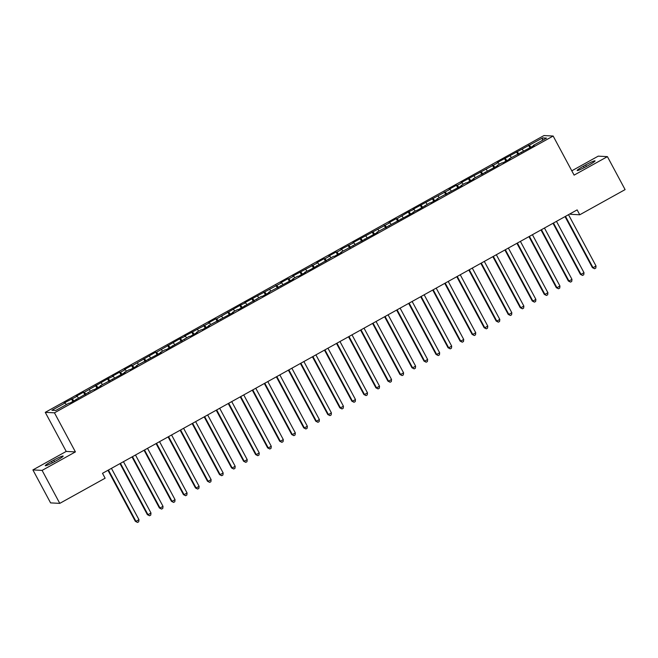 <?xml version="1.0" encoding="UTF-8"?>
<svg xmlns="http://www.w3.org/2000/svg" width="658" height="658" viewBox="0 0 658 658"><rect width="100%" height="100%" fill="white"/><g stroke="black" fill="none" stroke-linecap="round" stroke-linejoin="round"><path stroke-width="0.99" d="M32.9 469.919L42.096 470.396L75.415 451.906L66.219 451.421L32.9 469.919L50.584 502.893L59.779 503.37L105.124 478.202L102.5 473.316L577.132 209.894L579.756 214.779L625.1 189.611L607.416 156.637L598.221 156.152L571.794 170.825M66.219 451.421L45.262 412.344L543.952 135.564L553.148 136.042L54.458 412.821L45.262 412.344M570.247 213.718L570.56 214.294L579.756 214.779M542.266 140.458L542.669 137.909L497.275 162.559L498.164 162.608L461.192 182.587L462.08 182.636L457.269 185.309L456.381 185.26L449.167 189.265L450.047 189.315L413.084 209.293L413.964 209.343L408.273 211.966L397.128 218.686L396.239 218.637L389.026 222.643L389.906 222.692L352.943 242.67L353.823 242.72L340.91 249.349L341.798 249.39L336.986 252.063L336.098 252.014L328.885 256.02L329.765 256.069L324.953 258.742L324.073 258.693L316.86 262.698L317.74 262.748L292.802 276.047L293.682 276.097L288.87 278.77L287.99 278.721L280.769 282.726L281.657 282.776L244.686 302.754L245.574 302.803L239.874 305.427L216.704 318.826L215.816 318.776L208.602 322.782L209.483 322.831L184.544 336.131L185.433 336.18L179.733 338.804L156.563 352.203L155.683 352.153L132.505 365.552L131.625 365.503L124.403 369.508L125.291 369.557L120.48 372.231L119.592 372.181L112.378 376.187L113.258 376.236L107.567 378.86L84.388 392.258L83.508 392.209L76.295 396.215L77.175 396.264L64.262 402.893L65.15 402.935L66.359 404.588M542.669 137.909L546.494 138.106L533.26 145.451L533.416 145.903M65.15 402.935L51.916 410.279L55.741 410.477L68.975 403.14L69.855 403.181L93.033 389.783L93.913 389.832L101.126 385.827L100.246 385.777L125.184 372.477L124.304 372.428L129.116 369.755L129.996 369.804L137.218 365.799L136.329 365.749L161.268 352.449L160.387 352.4L165.199 349.727L166.079 349.776L189.257 336.378L190.137 336.427L197.359 332.422L196.471 332.372L201.282 329.699L202.171 329.748L209.384 325.743L208.504 325.694L233.442 312.394L232.554 312.344L237.365 309.671L238.254 309.721L261.423 296.322L262.312 296.371L269.525 292.366L268.645 292.316L293.583 279.017L292.695 278.967L297.506 276.294L298.395 276.344L305.608 272.338L304.728 272.289L310.42 269.665L333.598 256.266L334.478 256.316L341.691 252.31L340.811 252.261L377.774 232.282L376.894 232.233L413.866 212.254L412.977 212.205L418.677 209.581L429.822 202.861L430.702 202.911L437.915 198.905L437.035 198.856L461.974 185.548L461.094 185.507L465.905 182.834L466.785 182.883L474.007 178.877L473.118 178.828L498.057 165.528L497.177 165.479L501.988 162.806L502.868 162.855L510.09 158.849L509.202 158.8L534.148 145.5L533.26 145.451M72.364 398.929L73.852 400.969M77.175 396.264L78.384 397.917M84.388 392.258L85.877 394.29M89.2 389.585L90.409 391.239M76.188 399.135L76.344 399.579M96.422 385.58L97.91 387.611M101.233 382.907L102.442 384.56M88.221 392.456L88.369 392.908M108.447 378.901L109.935 380.941M113.258 376.236L114.467 377.889M100.246 385.777L100.403 386.23M120.48 372.231L121.969 374.262M125.291 369.557L126.501 371.211M112.279 379.107L112.428 379.551M132.505 365.552L133.993 367.583M137.316 362.879L138.525 364.532M124.304 372.428L124.452 372.88M144.53 358.873L146.018 360.913M149.341 356.208L150.55 357.862M136.329 365.749L136.486 366.202M156.563 352.203L158.052 354.234M161.374 349.53L162.584 351.183M148.363 359.079L148.511 359.531M168.588 345.524L170.077 347.556M173.399 342.851L174.609 344.504M160.387 352.4L160.544 352.853M180.621 338.845L182.11 340.885M185.433 336.18L186.642 337.834M172.421 345.721L172.569 346.174M192.646 332.175L194.135 334.206M197.458 329.502L198.667 331.155M184.446 339.051L184.594 339.503M204.671 325.496L206.16 327.528M209.483 322.831L210.692 324.476M196.471 332.372L196.627 332.825M216.704 318.826L218.193 320.857M221.516 316.153L222.725 317.806M208.504 325.694L208.652 326.146M228.729 312.147L230.218 314.179M233.541 309.474L234.75 311.127M220.529 319.023L220.685 319.475M240.762 305.468L242.251 307.5M245.574 302.803L246.783 304.448M232.554 312.344L232.71 312.797M252.787 298.798L254.276 300.829M257.599 296.125L258.808 297.778M244.587 305.674L244.735 306.118M264.812 292.119L266.301 294.151M269.624 289.446L270.833 291.099M256.612 298.995L256.768 299.448M276.845 285.44L278.334 287.48M281.657 282.776L282.866 284.429M268.645 292.316L268.793 292.769M288.87 278.77L290.359 280.801M293.682 276.097L294.891 277.75M280.67 285.646L280.826 286.09M300.895 272.091L302.384 274.123M305.707 269.418L306.924 271.071M292.695 278.967L292.851 279.42M312.928 265.413L314.417 267.452M317.74 262.748L318.949 264.401M304.728 272.289L304.876 272.741M324.953 258.742L326.442 260.774M329.765 256.069L330.974 257.722M316.753 265.618L316.909 266.071M336.986 252.063L338.475 254.095M341.798 249.39L343.007 251.043M328.786 258.939L328.934 259.392M349.011 245.385L350.5 247.424M353.823 242.72L355.032 244.373M340.811 252.261L340.959 252.713M361.036 238.714L362.525 240.746M365.848 236.041L367.057 237.694M352.836 245.59L352.992 246.043M373.07 232.035L374.558 234.067M377.881 229.362L379.09 231.016M364.869 238.912L365.017 239.364M385.094 225.357L386.583 227.397M389.906 222.692L391.115 224.345M376.894 232.233L377.05 232.685M397.128 218.686L398.616 220.718M401.939 216.013L403.148 217.666M388.927 225.562L389.075 226.015M409.153 212.008L410.641 214.039M413.964 209.343L415.173 210.988M400.952 218.884L401.1 219.336M421.178 205.337L422.666 207.369M425.989 202.664L427.198 204.317M412.977 212.205L413.134 212.657M433.211 198.658L434.699 200.69M438.022 195.985L439.231 197.639M425.01 205.535L425.158 205.987M445.236 191.98L446.724 194.02M450.047 189.315L451.256 190.968M437.035 198.856L437.192 199.308M457.269 185.309L458.758 187.341M462.08 182.636L463.29 184.289M449.069 192.185L449.217 192.629M469.294 178.631L470.783 180.662M474.105 175.957L475.315 177.611M461.094 185.507L461.242 185.959M481.319 171.952L482.808 173.992M486.13 169.287L487.339 170.94M473.118 178.828L473.275 179.28M493.352 165.281L494.841 167.313M498.164 162.608L499.373 164.261M485.152 172.157L485.3 172.602M505.377 158.603L506.866 160.634M510.189 155.93L511.398 157.583M497.177 165.479L497.333 165.931M517.41 151.924L518.891 153.964M522.213 149.259L523.431 150.912M509.202 158.8L509.358 159.252M529.435 145.254L530.924 147.285M521.235 152.13L521.383 152.582M42.096 470.396L59.779 503.37M553.148 136.042L574.105 175.127L607.416 156.637M75.415 451.906L54.458 412.821M588.778 165.158A8.908 0.831 -28.2 0 0 595.038 160.865A8.908 0.831 -28.2 0 0 585.595 164.993L583.432 166.194A8.908 0.831 -28.2 0 0 577.173 170.488A8.908 0.831 -28.2 0 0 586.607 166.359L588.778 165.158M51.546 461.398A8.908 0.831 -28.2 0 0 45.287 465.683A8.908 0.831 -28.2 0 0 54.729 461.562L56.892 460.361A8.908 0.831 -28.2 0 0 63.152 456.068A8.908 0.831 -28.2 0 0 53.709 460.189L51.546 461.398L52.327 462.845M528.555 145.204L529.953 147.82M516.522 151.883L517.928 154.498M504.497 158.553L505.895 161.177M492.464 165.232L493.87 167.848M480.439 171.911L481.845 174.526M468.414 178.581L469.812 181.205M456.381 185.26L457.787 187.875M444.356 191.939L445.754 194.554M432.331 198.609L433.729 201.225M420.298 205.288L421.704 207.903M408.273 211.966L409.671 214.582M396.239 218.637L397.646 221.252M384.214 225.316L385.621 227.931M372.189 231.994L373.588 234.61M360.156 238.665L361.563 241.28M348.131 245.344L349.53 247.959M336.098 252.014L337.505 254.638M324.073 258.693L325.48 261.308M312.048 265.371L313.447 267.987M300.015 272.042L301.422 274.666M287.99 278.721L289.388 281.336M275.957 285.399L277.363 288.015M263.932 292.07L265.339 294.685M251.907 298.748L253.305 301.364M239.874 305.427L241.28 308.043M227.849 312.098L229.247 314.713M215.816 318.776L217.222 321.392M203.791 325.455L205.197 328.071M191.766 332.125L193.164 334.741M179.733 338.804L181.139 341.42M167.708 345.483L169.114 348.098M155.683 352.153L157.081 354.769M143.65 358.832L145.056 361.448M131.625 365.503L133.023 368.126M119.592 372.181L120.998 374.797M107.567 378.86L108.973 381.476M95.542 385.53L96.94 388.154M83.508 392.209L84.915 394.825M71.483 398.888L72.882 401.503M565.033 216.605L592.406 267.642L593.023 267.674L565.502 216.35M596.033 266.013L595.794 268.086L594.593 268.752L593.023 267.674L596.033 266.013L568.504 214.681M594.593 268.752L592.406 267.642M553.008 223.284L580.372 274.32L580.998 274.353L553.468 223.021M584 272.683L583.761 274.764L582.56 275.431L580.998 274.353L584 272.683L556.479 221.351M582.56 275.431L580.372 274.32M540.983 229.955L568.347 280.999L568.964 281.032L541.444 229.7M571.975 279.362L571.736 281.443L570.535 282.109L568.964 281.032L571.975 279.362L544.454 228.03M570.535 282.109L568.347 280.999M528.95 236.633L556.314 287.669L556.939 287.702L529.419 236.378M559.95 286.033L559.711 288.114L558.502 288.78L556.939 287.702L559.95 286.033L532.421 234.709M558.502 288.78L556.314 287.669M516.925 243.312L544.289 294.348L544.914 294.381L517.385 243.049M547.917 292.711L547.678 294.792L546.477 295.458L544.914 294.381L547.917 292.711L520.396 241.379M546.477 295.458L544.289 294.348M504.892 249.982L532.264 301.027L532.881 301.06L505.36 249.727M535.892 299.39L535.653 301.463L534.452 302.137L532.881 301.06L535.892 299.39L508.371 248.058M534.452 302.137L532.264 301.027M492.867 256.661L520.231 307.697L520.856 307.73L493.335 256.406M523.858 306.06L523.628 308.141L522.419 308.808L520.856 307.73L523.858 306.06L496.338 254.736M522.419 308.808L520.231 307.697M480.842 263.34L508.206 314.376L508.823 314.409L481.302 263.077M511.834 312.739L511.595 314.82L510.394 315.486L508.823 314.409L511.834 312.739L484.313 261.407M510.394 315.486L508.206 314.376M468.809 270.01L496.173 321.055L496.798 321.088L469.277 269.755M499.809 319.418L499.57 321.491L498.369 322.165L496.798 321.088L499.809 319.418L472.28 268.086M498.369 322.165L496.173 321.055M456.784 276.689L484.148 327.725L484.773 327.758L457.244 276.434M487.775 326.088L487.537 328.169L486.336 328.836L484.773 327.758L487.775 326.088L460.255 274.764M486.336 328.836L484.148 327.725M444.75 283.368L472.123 334.404L472.74 334.437L445.219 283.104M475.75 332.767L475.512 334.848L474.311 335.514L472.74 334.437L475.75 332.767L448.23 281.435M474.311 335.514L472.123 334.404M432.725 290.038L460.09 341.083L460.715 341.115L433.194 289.783M463.717 339.446L463.487 341.518L462.278 342.193L460.715 341.115L463.717 339.446L436.196 288.114M462.278 342.193L460.09 341.083M420.701 296.717L448.065 347.753L448.682 347.786L421.161 296.454M451.692 346.116L451.454 348.197L450.253 348.863L448.682 347.786L451.692 346.116L424.171 294.792M450.253 348.863L448.065 347.753M408.667 303.396L436.04 354.432L436.657 354.465L409.136 303.132M439.667 352.795L439.429 354.876L438.228 355.542L436.657 354.465L439.667 352.795L412.138 301.463M438.228 355.542L436.04 354.432M396.642 310.066L424.007 361.11L424.632 361.135L397.103 309.811M427.634 359.474L427.396 361.546L426.195 362.213L424.632 361.135L427.634 359.474L400.113 308.141M426.195 362.213L424.007 361.11M384.609 316.745L411.982 367.781L412.599 367.814L385.078 316.482M415.609 366.144L415.371 368.225L414.17 368.891L412.599 367.814L415.609 366.144L388.088 314.812M414.17 368.891L411.982 367.781M372.584 323.415L399.949 374.46L400.574 374.492L373.053 323.16M403.576 372.823L403.346 374.904L402.137 375.57L400.574 374.492L403.576 372.823L376.055 321.491M402.137 375.57L399.949 374.46M360.559 330.094L387.924 381.13L388.541 381.163L361.02 329.839M391.551 379.493L391.313 381.574L390.112 382.24L388.541 381.163L391.551 379.493L364.03 328.169M390.112 382.24L387.924 381.13M348.526 336.773L375.899 387.809L376.516 387.842L348.995 336.509M379.526 386.172L379.288 388.253L378.087 388.919L376.516 387.842L379.526 386.172L351.997 334.84M378.087 388.919L375.899 387.809M336.501 343.443L363.866 394.487L364.491 394.52L336.962 343.188M367.493 392.851L367.254 394.932L366.054 395.598L364.491 394.52L367.493 392.851L339.972 341.518M366.054 395.598L363.866 394.487M324.468 350.122L351.841 401.158L352.458 401.191L324.937 349.867M355.468 399.521L355.23 401.602L354.029 402.268L352.458 401.191L355.468 399.521L327.947 348.197M354.029 402.268L351.841 401.158M312.443 356.8L339.808 407.837L340.433 407.87L312.912 356.537M343.443 406.2L343.205 408.281L341.995 408.947L340.433 407.87L343.443 406.2L315.914 354.868M341.995 408.947L339.808 407.837M300.418 363.471L327.783 414.515L328.408 414.548L300.879 363.216M331.41 412.879L331.171 414.951L329.971 415.626L328.408 414.548L331.41 412.879L303.889 361.546M329.971 415.626L327.783 414.515M288.385 370.15L315.758 421.186L316.375 421.219L288.854 369.895M319.385 419.549L319.146 421.63L317.946 422.296L316.375 421.219L319.385 419.549L291.864 368.225M317.946 422.296L315.758 421.186M276.36 376.828L303.725 427.865L304.35 427.897L276.829 376.565M307.352 426.228L307.121 428.309L305.912 428.975L304.35 427.897L307.352 426.228L279.831 374.896M305.912 428.975L303.725 427.865M264.335 383.499L291.7 434.543L292.316 434.576L264.796 383.244M295.327 432.906L295.088 434.979L293.887 435.654L292.316 434.576L295.327 432.906L267.806 381.574M293.887 435.654L291.7 434.543M252.302 390.178L279.666 441.214L280.292 441.247L252.771 389.914M283.302 439.577L283.063 441.658L281.863 442.324L280.292 441.247L283.302 439.577L255.773 388.253M281.863 442.324L279.666 441.214M240.277 396.856L267.642 447.892L268.267 447.925L240.738 396.593M271.269 446.256L271.03 448.337L269.829 449.003L268.267 447.925L271.269 446.256L243.748 394.923M269.829 449.003L267.642 447.892M228.244 403.527L255.617 454.571L256.233 454.604L228.713 403.272M259.244 452.934L259.005 455.007L257.804 455.673L256.233 454.604L259.244 452.934L231.723 401.602M257.804 455.673L255.617 454.571M216.219 410.205L243.583 461.242L244.208 461.274L216.688 409.942M247.211 459.605L246.98 461.686L245.771 462.352L244.208 461.274L247.211 459.605L219.69 408.281M245.771 462.352L243.583 461.242M204.194 416.876L231.558 467.92L232.175 467.953L204.654 416.621M235.186 466.283L234.947 468.364L233.746 469.031L232.175 467.953L235.186 466.283L207.665 414.951M233.746 469.031L231.558 467.92M192.161 423.555L219.525 474.591L220.15 474.624L192.629 423.3M223.161 472.962L222.922 475.035L221.721 475.701L220.15 474.624L223.161 472.962L195.632 421.63M221.721 475.701L219.525 474.591M180.136 430.233L207.5 481.269L208.125 481.302L180.596 429.97M211.128 479.633L210.889 481.714L209.688 482.38L208.125 481.302L211.128 479.633L183.607 428.3M209.688 482.38L207.5 481.269M168.103 436.904L195.475 487.948L196.092 487.981L168.571 436.649M199.103 486.311L198.864 488.392L197.663 489.059L196.092 487.981L199.103 486.311L171.582 434.979M197.663 489.059L195.475 487.948M156.078 443.582L183.442 494.619L184.067 494.651L156.546 443.327M187.069 492.982L186.839 495.063L185.63 495.729L184.067 494.651L187.069 492.982L159.549 441.658M185.63 495.729L183.442 494.619M144.053 450.261L171.417 501.297L172.034 501.33L144.513 449.998M175.044 499.661L174.806 501.741L173.605 502.408L172.034 501.33L175.044 499.661L147.524 448.328M173.605 502.408L171.417 501.297M132.019 456.932L159.392 507.976L160.009 508.009L132.488 456.677M163.019 506.339L162.781 508.412L161.58 509.086L160.009 508.009L163.019 506.339L135.49 455.007M161.58 509.086L159.392 507.976M119.995 463.61L147.359 514.646L147.984 514.679L120.455 463.355M150.986 513.01L150.748 515.091L149.547 515.757L147.984 514.679L150.986 513.01L123.465 461.686M149.547 515.757L147.359 514.646M107.961 470.289L135.334 521.325L135.951 521.358L108.43 470.026M138.961 519.688L138.723 521.769L137.522 522.436L135.951 521.358L138.961 519.688L111.441 468.356M137.522 522.436L135.334 521.325M586.393 166.474L585.595 164.993M584.205 167.642L583.432 166.194M54.507 461.677L53.709 460.189"/></g></svg>
